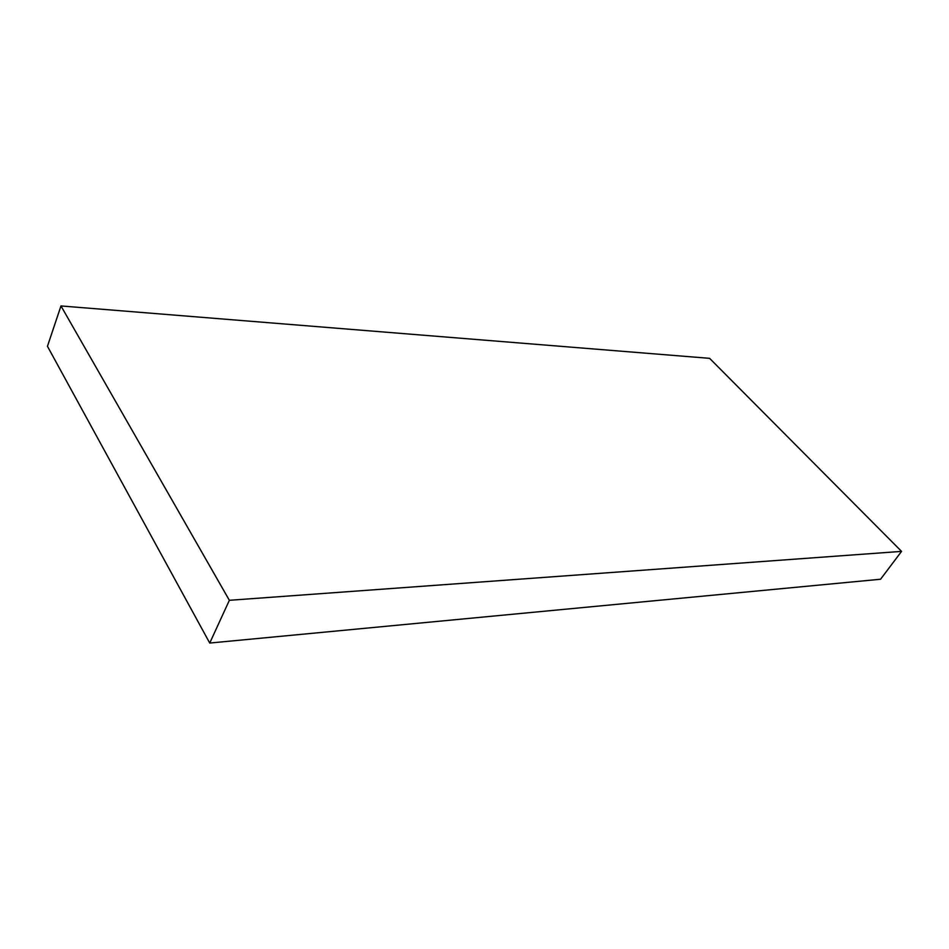 <?xml version="1.0" encoding="UTF-8"?>
<svg xmlns="http://www.w3.org/2000/svg" width="949" height="949" viewBox="0 0 949 949"><rect width="100%" height="100%" fill="white"/><g stroke="black" fill="none" stroke-linecap="round" stroke-linejoin="round"><path stroke-width="1.42" d="M60.973 305.946L229.361 600.302L901.55 551.381L709.603 358.342L60.973 305.946L47.45 346.29L209.741 643.054L229.361 600.302M901.55 551.381L880.577 579.234L209.741 643.054"/></g></svg>
